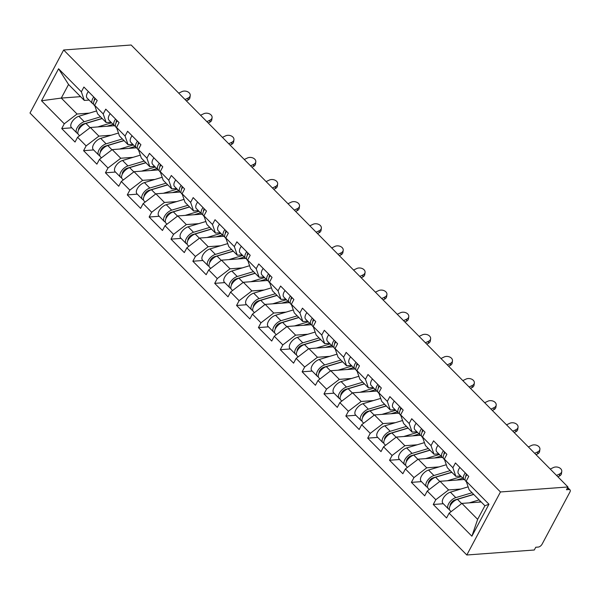<?xml version="1.0" encoding="UTF-8"?>
<svg xmlns="http://www.w3.org/2000/svg" width="600" height="600" viewBox="0 0 600 600"><rect width="100%" height="100%" fill="white"/><g stroke="black" fill="none" stroke-linecap="round" stroke-linejoin="round"><path stroke-width="0.9" d="M567.668 487.5L570 489.855A3.488 1.792 135.3 0 1 569.88 492.127L542.115 544.132A3.488 1.792 135.3 0 1 538.283 547.065L535.763 547.252L534.293 550.005L466.815 554.993L30 113.025L63.653 49.995L500.467 491.963L466.815 554.993M481.178 501.975L461.888 503.4L477.645 519.345L471.885 536.205L488.955 504.232L466.192 481.192L468.743 476.415L455.43 462.952L452.88 467.73L455.842 476.332L460.62 475.98M471.885 536.205L449.115 513.173L446.565 517.95L433.26 504.48L443.295 503.737M460.86 489.03L448.582 489.938L435.81 499.702L433.26 504.48M435.81 499.702L427.26 491.055L424.71 495.832L411.405 482.37L421.44 481.627M439.005 466.912L426.728 467.82L413.955 477.592L411.405 482.37M413.955 477.592L405.405 468.945L402.855 473.722L389.55 460.252L399.585 459.518M417.15 444.803L404.873 445.71L392.1 455.475L389.55 460.252M392.1 455.475L383.55 446.835L381 451.612L367.695 438.143L377.73 437.4M395.295 422.692L383.017 423.6L370.245 433.365L367.695 438.143M370.245 433.365L361.695 424.717L359.145 429.495L345.84 416.033L355.875 415.29M373.44 400.575L361.163 401.482L348.39 411.255L345.84 416.033M348.39 411.255L339.84 402.607L337.29 407.385L323.985 393.915L334.02 393.18M351.585 378.465L339.308 379.373L326.535 389.138L323.985 393.915M326.535 389.138L317.993 380.498L315.435 385.275L302.13 371.805L312.165 371.062M329.737 356.355L317.452 357.263L304.68 367.028L302.13 371.805M304.68 367.028L296.138 358.38L293.58 363.157L280.275 349.695L290.31 348.952M307.882 334.237L295.597 335.145L282.825 344.918L280.275 349.695M282.825 344.918L274.282 336.27L271.725 341.048L258.42 327.577L268.455 326.843M286.028 312.127L273.743 313.035L260.97 322.8L258.42 327.577M260.97 322.8L252.428 314.153L249.877 318.938L236.565 305.468L246.6 304.725M264.173 290.017L251.888 290.918L239.115 300.69L236.565 305.468M239.115 300.69L230.572 292.043L228.022 296.82L214.71 283.358L224.745 282.615M242.317 267.9L230.032 268.808L217.26 278.58L214.71 283.358M217.26 278.58L208.718 269.933L206.167 274.71L192.855 261.24L202.89 260.498M220.462 245.79L208.178 246.697L195.405 256.462L192.855 261.24M195.405 256.462L186.863 247.815L184.312 252.593L171 239.13L181.042 238.388M198.608 223.673L186.322 224.58L173.55 234.353L171 239.13M173.55 234.353L165.007 225.705L162.458 230.483L149.145 217.02L159.188 216.278M176.752 201.562L164.468 202.47L151.695 212.243L149.145 217.02M151.695 212.243L143.153 203.595L140.602 208.373L127.29 194.903L137.333 194.16M154.898 179.453L142.613 180.36L129.84 190.125L127.29 194.903M129.84 190.125L121.297 181.477L118.748 186.255L105.435 172.792L115.477 172.05M133.042 157.335L120.757 158.243L107.985 168.015L105.435 172.792M107.985 168.015L99.442 159.368L96.892 164.145L83.58 150.683L93.623 149.94M111.188 135.225L98.903 136.132L86.13 145.905L83.58 150.683M86.13 145.905L77.588 137.257L75.037 142.035L61.725 128.565L71.767 127.823M89.332 113.115L77.047 114.023L64.275 123.788L61.725 128.565M64.275 123.788L41.513 100.755L58.582 68.782L81.352 91.815L84.308 100.425L89.093 100.073M452.88 467.73L444.338 459.082L446.888 454.305L433.575 440.835L431.025 445.62L422.482 436.972L425.033 432.195L411.72 418.725L409.17 423.502L400.627 414.855L403.178 410.077L389.865 396.615L387.315 401.393L378.772 392.745L381.322 387.967L368.01 374.498L365.46 379.275L356.918 370.635L359.468 365.858L346.155 352.388L343.605 357.165L335.062 348.517L337.612 343.74L324.308 330.278L321.75 335.055L313.207 326.407L315.757 321.63L302.452 308.16L299.895 312.938L291.353 304.298L293.903 299.52L280.597 286.05L278.04 290.827L269.498 282.18L272.048 277.403L258.743 263.94L256.192 268.718L247.642 260.07L250.192 255.292L236.888 241.822L234.337 246.6L225.788 237.96L228.337 233.175L215.032 219.712L212.483 224.49L203.933 215.843L206.483 211.065L193.178 197.603L190.627 202.38L182.078 193.733L184.627 188.955L171.322 175.485L168.773 180.262L160.222 171.623L162.773 166.837L149.468 153.375L146.917 158.153L138.368 149.505L140.917 144.727L127.613 131.265L125.062 136.042L116.512 127.395L119.062 122.618L105.757 109.148L103.208 113.925L94.657 105.278L97.215 100.5L83.903 87.037L81.352 91.815M464.107 479.513L440.033 481.29L448.582 489.938M455.842 476.332L447.293 467.692L444.338 459.082M440.033 481.29L427.26 491.055M442.252 457.395L418.178 459.173L426.728 467.82M431.025 445.62L433.987 454.222L438.765 453.87M433.987 454.222L425.438 445.575L422.482 436.972M418.178 459.173L405.405 468.945M420.397 435.285L396.322 437.062L404.873 445.71M409.17 423.502L412.132 432.112L416.91 431.76M412.132 432.112L403.582 423.465L400.627 414.855M396.322 437.062L383.55 446.835M398.543 413.175L374.468 414.952L383.017 423.6M387.315 401.393L390.278 409.995L395.055 409.643M390.278 409.995L381.728 401.355L378.772 392.745M374.468 414.952L361.695 424.717M376.688 391.058L352.612 392.835L361.163 401.482M365.46 379.275L368.423 387.885L373.2 387.533M368.423 387.885L359.873 379.237L356.918 370.635M352.612 392.835L339.84 402.607M354.832 368.947L330.757 370.725L339.308 379.373M343.605 357.165L346.567 365.775L351.345 365.423M346.567 365.775L338.017 357.127L335.062 348.517M330.757 370.725L317.993 380.498M332.978 346.837L308.903 348.615L317.452 357.263M321.75 335.055L324.712 343.657L329.49 343.305M324.712 343.657L316.163 335.017L313.207 326.407M308.903 348.615L296.138 358.38M311.123 324.72L287.048 326.498L295.597 335.145M299.895 312.938L302.858 321.548L307.635 321.195M302.858 321.548L294.308 312.9L291.353 304.298M287.048 326.498L274.282 336.27M289.267 302.61L265.192 304.388L273.743 313.035M278.04 290.827L281.002 299.438L285.78 299.085M281.002 299.438L272.46 290.79L269.498 282.18M265.192 304.388L252.428 314.153M267.42 280.493L243.337 282.278L251.888 290.918M256.192 268.718L259.147 277.32L263.925 276.968M259.147 277.32L250.605 268.673L247.642 260.07M243.337 282.278L230.572 292.043M245.565 258.382L221.49 260.16L230.032 268.808M234.337 246.6L237.292 255.21L242.07 254.858M237.292 255.21L228.75 246.562L225.788 237.96M221.49 260.16L208.718 269.933M223.71 236.272L199.635 238.05L208.178 246.697M212.483 224.49L215.438 233.1L220.215 232.748M215.438 233.1L206.895 224.452L203.933 215.843M199.635 238.05L186.863 247.815M201.855 214.155L177.78 215.94L186.322 224.58M190.627 202.38L193.583 210.983L198.36 210.63M193.583 210.983L185.04 202.335L182.078 193.733M177.78 215.94L165.007 225.705M180 192.045L155.925 193.822L164.468 202.47M168.773 180.262L171.727 188.873L176.512 188.52M171.727 188.873L163.185 180.225L160.222 171.623M155.925 193.822L143.153 203.595M158.145 169.935L134.07 171.712L142.613 180.36M146.917 158.153L149.873 166.762L154.657 166.41M149.873 166.762L141.33 158.115L138.368 149.505M134.07 171.712L121.297 181.477M136.29 147.817L112.215 149.602L120.757 158.243M125.062 136.042L128.017 144.645L132.803 144.292M128.017 144.645L119.475 135.998L116.512 127.395M112.215 149.602L99.442 159.368M114.435 125.708L90.36 127.485L98.903 136.132M103.208 113.925L106.163 122.535L110.948 122.183M106.163 122.535L97.62 113.887L94.657 105.278M90.36 127.485L77.588 137.257M80.58 96.653L61.29 98.078L77.047 114.023M84.308 100.425L68.55 84.472L61.29 98.078L41.513 100.755M58.582 68.782L68.55 84.472M63.653 49.995L131.137 45.008L567.945 486.975L500.467 491.963M477.645 519.345L484.912 505.748L469.147 489.803L466.192 481.192M461.888 503.4L449.115 513.173M488.955 504.232L484.912 505.748M567.945 486.975L566.475 489.735L568.995 489.548L567.42 487.957M570 489.855A3.488 1.792 135.3 0 0 568.995 489.548M190.23 95.543L189.93 97.65A5.228 3.72 -172 0 1 187.905 100.11L188.205 98.002A5.228 3.72 8 0 0 190.23 95.543A5.228 3.72 8 0 0 187.59 91.733A5.228 3.72 8 0 0 181.898 91.627L178.71 93.15M93.742 96.99A7.665 3.945 135.3 0 0 92.505 103.523A7.665 3.945 135.3 0 0 93.608 104.123M88.35 91.537A7.665 3.945 135.3 0 0 87.113 98.07L92.505 103.523M94.275 100.567A4.65 2.393 -44.7 0 1 94.92 98.183M95.422 98.692A7.665 3.945 135.3 0 0 94.185 105.225L94.883 105.93M186.337 100.86L187.905 100.11M188.205 98.002L185.017 99.525M81.188 125.295L82.605 125.19M79.582 135.735L78.488 134.625A7.665 3.945 -44.7 0 1 79.328 128.663A7.665 3.945 -44.7 0 1 85.935 123.413L102.21 118.53M97.77 126.938L111.555 122.797M113.123 124.387L106.868 126.27M77.903 133.523A7.665 3.945 -44.7 0 1 76.808 132.93A7.665 3.945 -44.7 0 1 77.648 126.96A7.665 3.945 -44.7 0 1 84.248 121.718L100.523 116.828M76.808 132.93L71.415 127.47A7.665 3.945 -44.7 0 1 72.255 121.507A7.665 3.945 -44.7 0 1 78.855 116.257L96.6 110.933M102.097 118.417L83.468 124.005A4.65 2.393 135.3 0 0 78.57 129.975M212.085 117.66L211.785 119.76A5.228 3.72 -172 0 1 209.76 122.22L210.06 120.12A5.228 3.72 8 0 0 212.085 117.66A5.228 3.72 8 0 0 209.445 113.843A5.228 3.72 8 0 0 203.752 113.738L200.565 115.26M115.597 119.108A7.665 3.945 135.3 0 0 114.36 125.64A7.665 3.945 135.3 0 0 115.462 126.233M110.205 113.648A7.665 3.945 135.3 0 0 108.968 120.18L114.36 125.64M116.13 122.685A4.65 2.393 -44.7 0 1 116.775 120.292M117.278 120.81A7.665 3.945 135.3 0 0 116.04 127.343L116.738 128.04M208.192 122.97L209.76 122.22M210.06 120.12L206.873 121.642M233.94 139.77L233.64 141.877A5.228 3.72 -172 0 1 231.615 144.337L231.915 142.23A5.228 3.72 8 0 0 233.94 139.77A5.228 3.72 8 0 0 231.3 135.96A5.228 3.72 8 0 0 225.608 135.855L222.42 137.377M137.453 141.218A7.665 3.945 135.3 0 0 136.215 147.75A7.665 3.945 135.3 0 0 137.31 148.35M132.06 135.765A7.665 3.945 135.3 0 0 130.822 142.297L136.215 147.75M137.985 144.795A4.65 2.393 -44.7 0 1 138.63 142.41M139.132 142.92A7.665 3.945 135.3 0 0 137.895 149.453L138.593 150.157M230.048 145.087L231.615 144.337M231.915 142.23L228.728 143.752M255.795 161.88L255.495 163.988A5.228 3.72 -172 0 1 253.47 166.447L253.77 164.34A5.228 3.72 8 0 0 255.795 161.88A5.228 3.72 8 0 0 253.155 158.07A5.228 3.72 8 0 0 247.462 157.965L244.275 159.488M159.308 163.328A7.665 3.945 135.3 0 0 158.07 169.868A7.665 3.945 135.3 0 0 159.165 170.46M153.915 157.875A7.665 3.945 135.3 0 0 152.678 164.407L158.07 169.868M159.84 166.913A4.65 2.393 -44.7 0 1 160.485 164.52M160.988 165.03A7.665 3.945 135.3 0 0 159.75 171.562L160.447 172.267M251.903 167.197L253.47 166.447M253.77 164.34L250.583 165.863M277.65 183.998L277.35 186.097A5.228 3.72 -172 0 1 275.325 188.558L275.625 186.458A5.228 3.72 8 0 0 277.65 183.998A5.228 3.72 8 0 0 275.01 180.18A5.228 3.72 8 0 0 269.317 180.075L266.13 181.597M181.163 185.445A7.665 3.945 135.3 0 0 179.925 191.977A7.665 3.945 135.3 0 0 181.02 192.57M175.77 179.985A7.665 3.945 135.3 0 0 174.532 186.517L179.925 191.977M181.688 189.023A4.65 2.393 -44.7 0 1 182.34 186.63M182.843 187.148A7.665 3.945 135.3 0 0 181.605 193.68L182.303 194.377M273.75 189.308L275.325 188.558M275.625 186.458L272.438 187.98M299.505 206.108L299.205 208.215A5.228 3.72 -172 0 1 297.18 210.675L297.48 208.567A5.228 3.72 8 0 0 299.505 206.108A5.228 3.72 8 0 0 296.865 202.298A5.228 3.72 8 0 0 291.173 202.192L287.985 203.715M203.017 207.555A7.665 3.945 135.3 0 0 201.78 214.087A7.665 3.945 135.3 0 0 202.875 214.688M197.625 202.103A7.665 3.945 135.3 0 0 196.388 208.635L201.78 214.087M203.542 211.132A4.65 2.393 -44.7 0 1 204.188 208.748M204.697 209.257A7.665 3.945 135.3 0 0 203.46 215.79L204.157 216.495M295.605 211.425L297.18 210.675M297.48 208.567L294.293 210.09M103.042 147.405L104.46 147.3M101.438 157.845L100.343 156.743A7.665 3.945 -44.7 0 1 101.183 150.773A7.665 3.945 -44.7 0 1 107.782 145.53L124.065 140.64M119.625 149.055L133.41 144.915M134.977 146.498L128.722 148.38M99.757 155.64A7.665 3.945 -44.7 0 1 98.663 155.04A7.665 3.945 -44.7 0 1 99.502 149.078A7.665 3.945 -44.7 0 1 106.102 143.828L122.377 138.945M98.663 155.04L93.27 149.58A7.665 3.945 -44.7 0 1 94.11 143.618A7.665 3.945 -44.7 0 1 100.71 138.368L118.455 133.042M123.953 140.528L105.323 146.123A4.65 2.393 135.3 0 0 100.425 152.085M124.898 169.515L126.315 169.41M123.285 179.955L122.198 178.852A7.665 3.945 -44.7 0 1 123.038 172.89A7.665 3.945 -44.7 0 1 129.637 167.64L145.92 162.757M141.48 171.165L155.265 167.025M156.833 168.615L150.578 170.49M121.613 177.75A7.665 3.945 -44.7 0 1 120.517 177.15A7.665 3.945 -44.7 0 1 121.358 171.188A7.665 3.945 -44.7 0 1 127.958 165.938L144.233 161.055M120.517 177.15L115.125 171.697A7.665 3.945 -44.7 0 1 115.965 165.727A7.665 3.945 -44.7 0 1 122.565 160.485L140.31 155.153M145.808 162.645L127.177 168.233A4.65 2.393 135.3 0 0 122.28 174.195M146.752 191.632L148.17 191.528M145.14 202.072L144.053 200.97A7.665 3.945 -44.7 0 1 144.892 195A7.665 3.945 -44.7 0 1 151.493 189.75L167.775 184.868M163.335 193.275L177.12 189.135M178.688 190.725L172.433 192.608M143.468 199.86A7.665 3.945 -44.7 0 1 142.373 199.267A7.665 3.945 -44.7 0 1 143.212 193.298A7.665 3.945 -44.7 0 1 149.812 188.055L166.087 183.165M142.373 199.267L136.98 193.808A7.665 3.945 -44.7 0 1 137.812 187.845A7.665 3.945 -44.7 0 1 144.42 182.595L162.165 177.27M167.663 184.755L149.032 190.343A4.65 2.393 135.3 0 0 144.135 196.312M168.608 213.743L170.025 213.638M166.995 224.183L165.907 223.08A7.665 3.945 -44.7 0 1 166.748 217.11A7.665 3.945 -44.7 0 1 173.347 211.868L189.623 206.978M185.19 215.392L198.975 211.252M200.542 212.835L194.288 214.718M165.322 221.978A7.665 3.945 -44.7 0 1 164.227 221.377A7.665 3.945 -44.7 0 1 165.067 215.415A7.665 3.945 -44.7 0 1 171.667 210.165L187.942 205.282M164.227 221.377L158.835 215.917A7.665 3.945 -44.7 0 1 159.667 209.955A7.665 3.945 -44.7 0 1 166.275 204.705L184.02 199.38M189.517 206.865L170.887 212.46A4.65 2.393 135.3 0 0 165.99 218.423M190.462 235.853L191.88 235.748M188.85 246.292L187.762 245.19A7.665 3.945 -44.7 0 1 188.602 239.228A7.665 3.945 -44.7 0 1 195.202 233.978L211.478 229.095M207.038 237.502L220.83 233.362M222.397 234.952L216.142 236.827M187.178 244.087A7.665 3.945 -44.7 0 1 186.083 243.487A7.665 3.945 -44.7 0 1 186.922 237.525A7.665 3.945 -44.7 0 1 193.522 232.275L209.798 227.392M186.083 243.487L180.69 238.035A7.665 3.945 -44.7 0 1 181.523 232.065A7.665 3.945 -44.7 0 1 188.13 226.822L205.875 221.498M211.365 228.983L192.743 234.57A4.65 2.393 135.3 0 0 187.845 240.532M321.36 228.225L321.06 230.325A5.228 3.72 -172 0 1 319.035 232.785L319.335 230.685A5.228 3.72 8 0 0 321.36 228.225A5.228 3.72 8 0 0 318.72 224.407A5.228 3.72 8 0 0 313.028 224.303L309.84 225.825M224.873 229.673A7.665 3.945 135.3 0 0 223.635 236.205A7.665 3.945 135.3 0 0 224.73 236.798M219.48 224.212A7.665 3.945 135.3 0 0 218.243 230.745L223.635 236.205M225.397 233.25A4.65 2.393 -44.7 0 1 226.042 230.858M226.553 231.368A7.665 3.945 135.3 0 0 225.315 237.9L226.013 238.605M317.46 233.535L319.035 232.785M319.335 230.685L316.147 232.2M212.317 257.97L213.735 257.865M210.705 268.41L209.618 267.308A7.665 3.945 -44.7 0 1 210.458 261.337A7.665 3.945 -44.7 0 1 217.058 256.087L233.333 251.205M228.892 259.612L242.685 255.472M244.252 257.062L237.998 258.945M209.032 266.197A7.665 3.945 -44.7 0 1 207.938 265.605A7.665 3.945 -44.7 0 1 208.77 259.635A7.665 3.945 -44.7 0 1 215.377 254.392L231.653 249.502M207.938 265.605L202.545 260.145A7.665 3.945 -44.7 0 1 203.377 254.183A7.665 3.945 -44.7 0 1 209.985 248.933L227.73 243.608M233.22 251.093L214.597 256.688A4.65 2.393 135.3 0 0 209.7 262.65M343.215 250.335L342.915 252.435A5.228 3.72 -172 0 1 340.89 254.895L341.19 252.795A5.228 3.72 8 0 0 343.215 250.335A5.228 3.72 8 0 0 340.575 246.517A5.228 3.72 8 0 0 334.882 246.413L331.695 247.935M246.728 251.782A7.665 3.945 135.3 0 0 245.49 258.315A7.665 3.945 135.3 0 0 246.585 258.907M241.335 246.322A7.665 3.945 135.3 0 0 240.097 252.855L245.49 258.315M247.252 255.36A4.65 2.393 -44.7 0 1 247.897 252.968M248.407 253.485A7.665 3.945 135.3 0 0 247.17 260.017L247.868 260.722M339.315 255.653L340.89 254.895M341.19 252.795L338.002 254.317M234.173 280.08L235.59 279.975M232.56 290.52L231.472 289.418A7.665 3.945 -44.7 0 1 232.312 283.447A7.665 3.945 -44.7 0 1 238.913 278.205L255.188 273.315M250.748 281.73L264.54 277.59M266.108 279.18L259.845 281.055M230.888 288.315A7.665 3.945 -44.7 0 1 229.792 287.715A7.665 3.945 -44.7 0 1 230.625 281.752A7.665 3.945 -44.7 0 1 237.233 276.502L253.507 271.62M229.792 287.715L224.4 282.255A7.665 3.945 -44.7 0 1 225.233 276.293A7.665 3.945 -44.7 0 1 231.84 271.043L249.585 265.718M255.075 273.202L236.452 278.798A4.65 2.393 135.3 0 0 231.555 284.76M365.07 272.445L364.77 274.553A5.228 3.72 -172 0 1 362.745 277.013L363.045 274.905A5.228 3.72 8 0 0 365.07 272.445A5.228 3.72 8 0 0 362.43 268.635A5.228 3.72 8 0 0 356.737 268.53L353.55 270.053M268.582 273.892A7.665 3.945 135.3 0 0 267.345 280.425A7.665 3.945 135.3 0 0 268.44 281.025M263.19 268.44A7.665 3.945 135.3 0 0 261.952 274.972L267.345 280.425M269.108 277.47A4.65 2.393 -44.7 0 1 269.752 275.085M270.263 275.595A7.665 3.945 135.3 0 0 269.025 282.127L269.722 282.832M361.17 277.763L362.745 277.013M363.045 274.905L359.858 276.428M256.028 302.19L257.445 302.085M254.415 312.63L253.327 311.528A7.665 3.945 -44.7 0 1 254.167 305.565A7.665 3.945 -44.7 0 1 260.767 300.315L277.043 295.433M272.603 303.84L286.395 299.7M287.962 301.29L281.7 303.165M252.743 310.425A7.665 3.945 -44.7 0 1 251.647 309.825A7.665 3.945 -44.7 0 1 252.48 303.862A7.665 3.945 -44.7 0 1 259.087 298.612L275.362 293.73M251.647 309.825L246.255 304.373A7.665 3.945 -44.7 0 1 247.087 298.403A7.665 3.945 -44.7 0 1 253.695 293.16L271.44 287.835M276.93 295.32L258.308 300.907A4.65 2.393 135.3 0 0 253.41 306.87M386.925 294.562L386.625 296.663A5.228 3.72 -172 0 1 384.6 299.123L384.9 297.022A5.228 3.72 8 0 0 386.925 294.562A5.228 3.72 8 0 0 384.285 290.745A5.228 3.72 8 0 0 378.593 290.64L375.405 292.163M290.438 296.01A7.665 3.945 135.3 0 0 289.2 302.543A7.665 3.945 135.3 0 0 290.295 303.135M285.038 290.55A7.665 3.945 135.3 0 0 283.808 297.082L289.2 302.543M290.962 299.587A4.65 2.393 -44.7 0 1 291.608 297.195M292.118 297.705A7.665 3.945 135.3 0 0 290.88 304.237L291.577 304.942M383.025 299.873L384.6 299.123M384.9 297.022L381.712 298.545M277.882 324.308L279.3 324.202M276.27 334.748L275.183 333.645A7.665 3.945 -44.7 0 1 276.022 327.675A7.665 3.945 -44.7 0 1 282.623 322.433L298.897 317.543M294.457 325.95L308.25 321.817M309.817 323.4L303.555 325.282M274.597 332.535A7.665 3.945 -44.7 0 1 273.502 331.942A7.665 3.945 -44.7 0 1 274.335 325.972A7.665 3.945 -44.7 0 1 280.942 320.73L297.218 315.84M273.502 331.942L268.11 326.483A7.665 3.945 -44.7 0 1 268.942 320.52A7.665 3.945 -44.7 0 1 275.55 315.27L293.295 309.945M298.785 317.43L280.163 323.025A4.65 2.393 135.3 0 0 275.265 328.987M408.78 316.673L408.48 318.772A5.228 3.72 -172 0 1 406.455 321.233L406.755 319.132A5.228 3.72 8 0 0 408.78 316.673A5.228 3.72 8 0 0 406.14 312.855A5.228 3.72 8 0 0 400.447 312.75L397.26 314.272M312.293 318.12A7.665 3.945 135.3 0 0 311.055 324.653A7.665 3.945 135.3 0 0 312.15 325.245M306.892 312.66A7.665 3.945 135.3 0 0 305.663 319.192L311.055 324.653M312.817 321.697A4.65 2.393 -44.7 0 1 313.462 319.305M313.972 319.822A7.665 3.945 135.3 0 0 312.735 326.355L313.433 327.06M404.88 321.99L406.455 321.233M406.755 319.132L403.567 320.655M299.737 346.418L301.155 346.312M298.125 356.858L297.038 355.755A7.665 3.945 -44.7 0 1 297.87 349.785A7.665 3.945 -44.7 0 1 304.478 344.543L320.752 339.66M316.312 348.067L330.105 343.928M331.673 345.517L325.41 347.392M296.452 354.653A7.665 3.945 -44.7 0 1 295.358 354.053A7.665 3.945 -44.7 0 1 296.19 348.09A7.665 3.945 -44.7 0 1 302.798 342.84L319.072 337.957M295.358 354.053L289.957 348.6A7.665 3.945 -44.7 0 1 290.798 342.63A7.665 3.945 -44.7 0 1 297.405 337.38L315.15 332.055M320.64 339.54L302.017 345.135A4.65 2.393 135.3 0 0 297.12 351.097M430.627 338.782L430.335 340.89A5.228 3.72 -172 0 1 428.31 343.35L428.603 341.243A5.228 3.72 8 0 0 430.627 338.782A5.228 3.72 8 0 0 427.995 334.972A5.228 3.72 8 0 0 422.303 334.868L419.115 336.39M334.147 340.23A7.665 3.945 135.3 0 0 332.91 346.763A7.665 3.945 135.3 0 0 334.005 347.362M328.748 334.778A7.665 3.945 135.3 0 0 327.517 341.31L332.91 346.763M334.673 343.808A4.65 2.393 -44.7 0 1 335.317 341.423M335.827 341.933A7.665 3.945 135.3 0 0 334.59 348.465L335.288 349.17M426.735 344.1L428.31 343.35M428.603 341.243L425.423 342.765M321.593 368.528L323.01 368.423M319.98 378.968L318.892 377.865A7.665 3.945 -44.7 0 1 319.725 371.903A7.665 3.945 -44.7 0 1 326.332 366.653L342.608 361.77M338.168 370.178L351.96 366.038M353.528 367.627L347.265 369.502M318.308 376.763A7.665 3.945 -44.7 0 1 317.212 376.163A7.665 3.945 -44.7 0 1 318.045 370.2A7.665 3.945 -44.7 0 1 324.653 364.95L340.928 360.067M317.212 376.163L311.812 370.71A7.665 3.945 -44.7 0 1 312.653 364.74A7.665 3.945 -44.7 0 1 319.26 359.498L337.005 354.173M342.495 361.657L323.865 367.245A4.65 2.393 135.3 0 0 318.975 373.207M452.482 360.9L452.19 363A5.228 3.72 -172 0 1 450.165 365.46L450.457 363.36A5.228 3.72 8 0 0 452.482 360.9A5.228 3.72 8 0 0 449.85 357.082A5.228 3.72 8 0 0 444.158 356.978L440.97 358.5M356.002 362.347A7.665 3.945 135.3 0 0 354.765 368.88A7.665 3.945 135.3 0 0 355.86 369.472M350.603 356.888A7.665 3.945 135.3 0 0 349.373 363.42L354.765 368.88M356.528 365.925A4.65 2.393 -44.7 0 1 357.173 363.532M357.683 364.043A7.665 3.945 135.3 0 0 356.445 370.575L357.142 371.28M448.59 366.21L450.165 365.46M450.457 363.36L447.278 364.882M343.44 390.645L344.865 390.54M341.835 401.085L340.748 399.982A7.665 3.945 -44.7 0 1 341.58 394.013A7.665 3.945 -44.7 0 1 348.188 388.77L364.462 383.88M360.022 392.287L373.815 388.155M375.382 389.737L369.12 391.62M340.163 398.873A7.665 3.945 -44.7 0 1 339.067 398.28A7.665 3.945 -44.7 0 1 339.9 392.31A7.665 3.945 -44.7 0 1 346.507 387.067L362.782 382.178M339.067 398.28L333.668 392.82A7.665 3.945 -44.7 0 1 334.507 386.857A7.665 3.945 -44.7 0 1 341.115 381.608L358.86 376.282M364.35 383.767L345.72 389.362A4.65 2.393 135.3 0 0 340.83 395.325M474.338 383.01L474.045 385.11A5.228 3.72 -172 0 1 472.02 387.57L472.312 385.47A5.228 3.72 8 0 0 474.338 383.01A5.228 3.72 8 0 0 471.705 379.192A5.228 3.72 8 0 0 466.013 379.087L462.825 380.61M377.85 384.457A7.665 3.945 135.3 0 0 376.62 390.99A7.665 3.945 135.3 0 0 377.715 391.59M372.457 378.998A7.665 3.945 135.3 0 0 371.228 385.53L376.62 390.99M378.382 388.035A4.65 2.393 -44.7 0 1 379.028 385.643M379.538 386.16A7.665 3.945 135.3 0 0 378.3 392.692L378.998 393.397M470.445 388.327L472.02 387.57M472.312 385.47L469.125 386.993M365.295 412.755L366.72 412.65M363.69 423.195L362.603 422.092A7.665 3.945 -44.7 0 1 363.435 416.123A7.665 3.945 -44.7 0 1 370.043 410.88L386.317 405.998M381.877 414.405L395.67 410.265M397.237 411.855L390.975 413.73M362.017 420.99A7.665 3.945 -44.7 0 1 360.923 420.39A7.665 3.945 -44.7 0 1 361.755 414.428A7.665 3.945 -44.7 0 1 368.362 409.178L384.638 404.295M360.923 420.39L355.522 414.938A7.665 3.945 -44.7 0 1 356.362 408.967A7.665 3.945 -44.7 0 1 362.97 403.717L380.715 398.393M386.205 405.877L367.575 411.472A4.65 2.393 135.3 0 0 362.685 417.435M496.192 405.12L495.9 407.228A5.228 3.72 -172 0 1 493.875 409.688L494.168 407.58A5.228 3.72 8 0 0 496.192 405.12A5.228 3.72 8 0 0 493.56 401.31A5.228 3.72 8 0 0 487.868 401.205L484.68 402.728M399.705 406.567A7.665 3.945 135.3 0 0 398.475 413.1A7.665 3.945 135.3 0 0 399.57 413.7M394.312 401.115A7.665 3.945 135.3 0 0 393.082 407.647L398.475 413.1M400.237 410.145A4.65 2.393 -44.7 0 1 400.882 407.76M401.393 408.27A7.665 3.945 135.3 0 0 400.155 414.803L400.853 415.507M492.3 410.438L493.875 409.688M494.168 407.58L490.98 409.103M387.15 434.865L388.575 434.76M385.545 445.305L384.457 444.202A7.665 3.945 -44.7 0 1 385.29 438.24A7.665 3.945 -44.7 0 1 391.897 432.99L408.173 428.107M403.732 436.515L417.525 432.375M419.092 433.965L412.83 435.84M383.873 443.1A7.665 3.945 -44.7 0 1 382.77 442.507A7.665 3.945 -44.7 0 1 383.61 436.537A7.665 3.945 -44.7 0 1 390.217 431.287L406.493 426.405M382.77 442.507L377.377 437.048A7.665 3.945 -44.7 0 1 378.218 431.077A7.665 3.945 -44.7 0 1 384.825 425.835L402.57 420.51M408.06 427.995L389.43 433.582A4.65 2.393 135.3 0 0 384.54 439.553M518.048 427.237L517.755 429.338A5.228 3.72 -172 0 1 515.73 431.798L516.023 429.697A5.228 3.72 8 0 0 518.048 427.237A5.228 3.72 8 0 0 515.415 423.42A5.228 3.72 8 0 0 509.722 423.315L506.535 424.838M421.56 428.685A7.665 3.945 135.3 0 0 420.33 435.217A7.665 3.945 135.3 0 0 421.425 435.81M416.168 423.225A7.665 3.945 135.3 0 0 414.93 429.757L420.33 435.217M422.092 432.263A4.65 2.393 -44.7 0 1 422.737 429.87M423.248 430.38A7.665 3.945 135.3 0 0 422.01 436.912L422.707 437.618M514.155 432.548L515.73 431.798M516.023 429.697L512.835 431.22M409.005 456.982L410.43 456.877M407.4 467.423L406.312 466.32A7.665 3.945 -44.7 0 1 407.145 460.35A7.665 3.945 -44.7 0 1 413.752 455.107L430.028 450.217M425.588 458.625L439.38 454.493M440.947 456.075L434.685 457.957M405.728 465.21A7.665 3.945 -44.7 0 1 404.625 464.618A7.665 3.945 -44.7 0 1 405.465 458.647A7.665 3.945 -44.7 0 1 412.072 453.405L428.347 448.515M404.625 464.618L399.232 459.158A7.665 3.945 -44.7 0 1 400.072 453.195A7.665 3.945 -44.7 0 1 406.68 447.945L424.425 442.62M429.915 450.105L411.285 455.7A4.65 2.393 135.3 0 0 406.395 461.662M539.903 449.347L539.61 451.447A5.228 3.72 -172 0 1 537.585 453.908L537.877 451.808A5.228 3.72 8 0 0 539.903 449.347A5.228 3.72 8 0 0 537.27 445.53A5.228 3.72 8 0 0 531.577 445.425L528.39 446.947M443.415 450.795A7.665 3.945 135.3 0 0 442.185 457.327A7.665 3.945 135.3 0 0 443.28 457.928M438.022 445.335A7.665 3.945 135.3 0 0 436.785 451.868L442.185 457.327M443.947 454.373A4.65 2.393 -44.7 0 1 444.592 451.987M445.095 452.498A7.665 3.945 135.3 0 0 443.865 459.03L444.555 459.735M536.01 454.665L537.585 453.908M537.877 451.808L534.69 453.33M430.86 479.092L432.285 478.987M429.255 489.533L428.168 488.43A7.665 3.945 -44.7 0 1 429 482.46A7.665 3.945 -44.7 0 1 435.607 477.217L451.882 472.335M447.442 480.743L461.235 476.603M462.803 478.192L456.54 480.067M427.582 487.327A7.665 3.945 -44.7 0 1 426.48 486.728A7.665 3.945 -44.7 0 1 427.32 480.765A7.665 3.945 -44.7 0 1 433.928 475.515L450.202 470.632M426.48 486.728L421.088 481.275A7.665 3.945 -44.7 0 1 421.928 475.305A7.665 3.945 -44.7 0 1 428.535 470.055L446.28 464.73M451.77 472.215L433.14 477.81A4.65 2.393 135.3 0 0 428.25 483.772M561.757 471.457L561.465 473.565A5.228 3.72 -172 0 1 559.44 476.025L559.732 473.918A5.228 3.72 8 0 0 561.757 471.457A5.228 3.72 8 0 0 559.125 467.647A5.228 3.72 8 0 0 553.433 467.543L550.245 469.065M465.27 472.905A7.665 3.945 135.3 0 0 464.04 479.438A7.665 3.945 135.3 0 0 465.135 480.037M459.877 467.452A7.665 3.945 135.3 0 0 458.64 473.985L464.04 479.438M465.803 476.482A4.65 2.393 -44.7 0 1 466.447 474.097M466.95 474.607A7.665 3.945 135.3 0 0 465.72 481.14L466.41 481.845M557.865 476.775L559.44 476.025M559.732 473.918L556.545 475.44M452.715 501.202L454.14 501.097M451.11 511.643L450.015 510.54A7.665 3.945 -44.7 0 1 450.855 504.577A7.665 3.945 -44.7 0 1 457.463 499.327L473.737 494.445M469.298 502.853L479.13 499.905M480.697 501.487L478.395 502.178M449.438 509.438A7.665 3.945 -44.7 0 1 448.335 508.845A7.665 3.945 -44.7 0 1 449.175 502.875A7.665 3.945 -44.7 0 1 455.783 497.625L472.058 492.743M448.335 508.845L442.942 503.385A7.665 3.945 -44.7 0 1 443.783 497.415A7.665 3.945 -44.7 0 1 450.39 492.173L468.135 486.847M473.625 494.332L454.995 499.92A4.65 2.393 135.3 0 0 450.105 505.89M85.935 123.413L90.127 127.665M78.855 116.257L84.248 121.718M107.782 145.53L111.983 149.775M100.71 138.368L106.102 143.828M129.637 167.64L133.837 171.885M122.565 160.485L127.958 165.938M151.493 189.75L155.692 194.002M144.42 182.595L149.812 188.055M173.347 211.868L177.547 216.112M166.275 204.705L171.667 210.165M195.202 233.978L199.403 238.222M188.13 226.822L193.522 232.275M217.058 256.087L221.257 260.34M209.985 248.933L215.377 254.392M238.913 278.205L243.112 282.45M231.84 271.043L237.233 276.502M260.767 300.315L264.968 304.56M253.695 293.16L259.087 298.612M282.623 322.433L286.822 326.678M275.55 315.27L280.942 320.73M304.478 344.543L308.678 348.788M297.405 337.38L302.798 342.84M326.332 366.653L330.532 370.897M319.26 359.498L324.653 364.95M348.188 388.77L352.388 393.015M341.115 381.608L346.507 387.067M370.043 410.88L374.243 415.125M362.97 403.717L368.362 409.178M391.897 432.99L396.097 437.235M384.825 425.835L390.217 431.287M413.752 455.107L417.945 459.353M406.68 447.945L412.072 453.405M435.607 477.217L439.8 481.463M428.535 470.055L433.928 475.515M457.463 499.327L461.655 503.572M450.39 492.173L455.783 497.625"/></g></svg>

